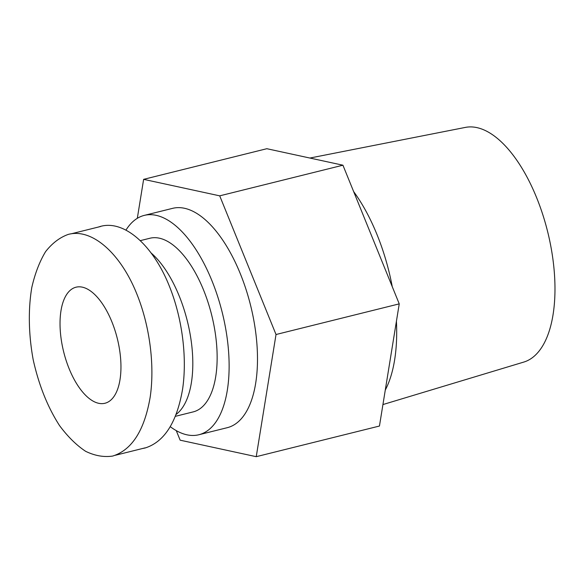 <?xml version="1.0" encoding="UTF-8"?>
<svg xmlns="http://www.w3.org/2000/svg" width="584" height="584" viewBox="0 0 584 584"><rect width="100%" height="100%" fill="white"/><g stroke="black" fill="none" stroke-linecap="round" stroke-linejoin="round"><path stroke-width="0.88" d="M385.279 390.068A129.188 59.678 -104 0 0 396.419 321.266M392.251 286.664A129.188 59.678 -104 0 0 353.641 191.581M176.266 430.62L180.149 440.183L256.237 456.681L276.02 334.515L399.237 303.87L342.932 165.206L266.844 148.708L143.627 179.346L137.313 218.321M276.02 334.515L219.715 195.844L342.932 165.206M219.715 195.844L143.627 179.346M256.237 456.681L379.454 426.035L399.237 303.87M125.976 230.089A113.026 52.21 76 0 1 144.285 215.387L172.652 208.335A113.026 52.21 76 0 1 250.594 305.417A113.026 52.21 76 0 1 227.205 427.7L198.83 434.751A113.026 52.21 76 0 1 170.36 426.751M309.885 158.045L465.441 127.392A120.946 55.867 76 0 1 543.047 215.459A120.946 55.867 76 0 1 537.295 353.174A120.946 55.867 76 0 1 523.797 362.073L382.936 404.559M144.285 215.387A113.026 52.21 76 0 1 222.227 312.469A113.026 52.21 76 0 1 198.83 434.751M140.343 240.63L149.964 238.236A89.476 41.333 76 0 1 203.495 289.868A89.476 41.333 76 0 1 193.151 411.902L175.456 416.304M151.212 253.069A89.476 41.333 76 0 1 179.171 295.92A89.476 41.333 76 0 1 176.222 414.348M136.882 294.095C149.796 326.018 154.869 365.358 150.176 397.149C144.489 430.284 132.006 449.921 112.727 456.053C103.93 457.374 94.907 455.805 85.651 451.322C76.468 445.242 67.759 436.664 59.539 425.59C47.581 407.004 38.792 385.017 33.171 359.635C28.572 334.53 28.098 309.389 31.813 287.401C35.018 273.451 39.61 261.53 45.589 251.631C52.253 243.156 59.809 237.418 68.262 234.41C91.768 228.001 120.472 252.967 136.882 294.095M98.075 227.125L100.689 226.344C124.195 219.934 152.898 244.908 169.309 286.036C182.223 317.952 187.296 357.298 182.602 389.083C176.915 422.217 164.433 441.854 145.146 447.986L142.335 448.556M111.836 321.704A59.809 27.631 76 0 1 104.923 403.267A59.809 27.631 76 0 1 63.678 351.897A59.809 27.631 76 0 1 76.059 287.189A59.809 27.631 76 0 1 111.836 321.704M115.333 455.272L145.131 447.862M71.073 233.841L100.711 226.468"/></g></svg>
